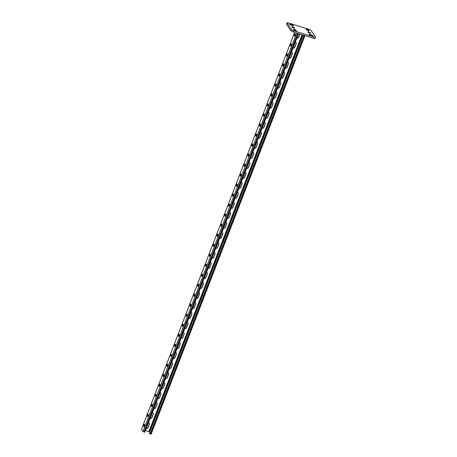 <?xml version="1.0" encoding="UTF-8"?>
<svg xmlns="http://www.w3.org/2000/svg" width="457" height="457" viewBox="0 0 457 457"><rect width="100%" height="100%" fill="white"/><g stroke="black" fill="none" stroke-linecap="round" stroke-linejoin="round"><path stroke-width="0.69" d="M313.068 35.76A1.371 0.291 -158.9 0 1 313.091 35.863A1.371 0.291 -158.9 0 1 312.085 35.772L310.577 35.298A1.371 0.291 -158.9 0 1 309.023 34.401A1.371 0.291 -158.9 0 1 310.029 34.492L311.537 34.966A1.371 0.291 -158.9 0 1 313.068 35.76M293.508 25.546A1.371 0.291 -158.9 0 1 293.531 25.649A1.371 0.291 -158.9 0 1 292.526 25.558L291.018 25.084A1.371 0.291 -158.9 0 1 289.464 24.187A1.371 0.291 -158.9 0 1 290.475 24.278L291.977 24.747A1.371 0.291 -158.9 0 1 293.508 25.546M313.473 38.257L313.936 37.057A2.194 0.468 21.1 0 0 315.553 37.2L315.09 38.399A2.194 0.468 -158.9 0 1 313.473 38.257L293.377 31.961A2.194 0.468 -158.9 0 1 290.932 30.682L286.579 24.215A2.194 0.468 -158.9 0 1 286.539 24.05L287.002 22.85A2.194 0.468 21.1 0 0 287.042 23.01L286.579 24.215M290.932 30.682L291.4 29.482L287.042 23.01M313.936 37.057L293.845 30.762L293.377 31.961M287.002 22.85A2.194 0.468 21.1 0 1 288.618 22.993L308.715 29.288A2.194 0.468 21.1 0 1 311.16 30.568L315.513 37.04A2.194 0.468 21.1 0 1 315.553 37.2M310.406 32.693L310.737 33.178A1.371 0.291 -158.9 0 1 310.76 33.281A1.371 0.291 -158.9 0 1 309.56 33.127A1.371 0.291 -158.9 0 1 308.224 32.39L307.898 31.904A1.371 0.291 -158.9 0 1 307.869 31.807A1.371 0.291 -158.9 0 1 309.069 31.956A1.371 0.291 -158.9 0 1 310.406 32.693L310.172 33.304M308.669 30.105L308.995 30.59A1.371 0.291 -158.9 0 1 309.018 30.693A1.371 0.291 -158.9 0 1 307.824 30.539A1.371 0.291 -158.9 0 1 306.481 29.802L306.156 29.317A1.371 0.291 -158.9 0 1 306.127 29.219A1.371 0.291 -158.9 0 1 307.327 29.368A1.371 0.291 -158.9 0 1 308.669 30.105L308.429 30.716M294.331 27.654L294.656 28.14A1.371 0.291 -158.9 0 1 294.685 28.243A1.371 0.291 -158.9 0 1 293.485 28.088A1.371 0.291 -158.9 0 1 292.149 27.357L291.823 26.872A1.371 0.291 -158.9 0 1 291.795 26.769A1.371 0.291 -158.9 0 1 292.994 26.923A1.371 0.291 -158.9 0 1 294.331 27.654L294.097 28.265M296.073 30.248L296.399 30.733A1.371 0.291 -158.9 0 1 296.427 30.83A1.371 0.291 -158.9 0 1 295.228 30.682A1.371 0.291 -158.9 0 1 293.891 29.945L293.56 29.459A1.371 0.291 -158.9 0 1 293.537 29.357A1.371 0.291 -158.9 0 1 294.736 29.511A1.371 0.291 -158.9 0 1 296.073 30.248L295.839 30.853M291.4 29.482A2.194 0.468 21.1 0 0 293.845 30.762M302.837 34.926L149.25 433.493L303.025 34.983M299.946 34.018L298.701 37.246A1.371 1.285 -33.9 0 1 296.907 38.085M295.365 42.09A1.371 1.285 -33.9 0 1 296.187 43.752L294.839 47.254A1.371 1.285 -33.9 0 1 293.046 48.099M229.694 212.288A1.371 1.285 -33.9 0 1 230.517 213.945L229.163 217.452A1.371 1.285 -33.9 0 1 227.375 218.292M225.827 222.296A1.371 1.285 -33.9 0 1 226.655 223.959L225.301 227.46A1.371 1.285 -33.9 0 1 223.513 228.3M233.556 202.274A1.371 1.285 -33.9 0 1 234.378 203.936L233.03 207.438A1.371 1.285 -33.9 0 1 231.236 208.278M237.417 192.266A1.371 1.285 -33.9 0 1 238.246 193.922L236.892 197.43A1.371 1.285 -33.9 0 1 235.098 198.269M241.279 182.252A1.371 1.285 -33.9 0 1 242.107 183.914L240.753 187.416A1.371 1.285 -33.9 0 1 238.965 188.255M245.146 172.238A1.371 1.285 -33.9 0 1 245.969 173.9L244.615 177.402A1.371 1.285 -33.9 0 1 242.827 178.247M249.008 162.229A1.371 1.285 -33.9 0 1 249.83 163.892L248.482 167.393A1.371 1.285 -33.9 0 1 246.689 168.233M252.87 152.215A1.371 1.285 -33.9 0 1 253.698 153.878L252.344 157.379A1.371 1.285 -33.9 0 1 250.55 158.225M256.731 142.207A1.371 1.285 -33.9 0 1 257.559 143.864L256.206 147.371A1.371 1.285 -33.9 0 1 254.418 148.211M260.599 132.193A1.371 1.285 -33.9 0 1 261.421 133.855L260.067 137.357A1.371 1.285 -33.9 0 1 258.279 138.197M264.46 122.185A1.371 1.285 -33.9 0 1 265.283 123.841L263.935 127.349A1.371 1.285 -33.9 0 1 262.141 128.189M268.322 112.171A1.371 1.285 -33.9 0 1 269.15 113.833L267.796 117.335A1.371 1.285 -33.9 0 1 266.003 118.174M272.183 102.162A1.371 1.285 -33.9 0 1 273.012 103.819L271.658 107.326A1.371 1.285 -33.9 0 1 269.87 108.166M276.051 92.148A1.371 1.285 -33.9 0 1 276.873 93.811L275.52 97.312A1.371 1.285 -33.9 0 1 273.732 98.152M279.913 82.14A1.371 1.285 -33.9 0 1 280.735 83.797L279.387 87.304A1.371 1.285 -33.9 0 1 277.593 88.144M283.774 72.126A1.371 1.285 -33.9 0 1 284.602 73.788L283.249 77.29A1.371 1.285 -33.9 0 1 281.455 78.13M287.636 62.112A1.371 1.285 -33.9 0 1 288.464 63.774L287.11 67.276A1.371 1.285 -33.9 0 1 285.322 68.122M291.503 52.104A1.371 1.285 -33.9 0 1 292.326 53.766L290.972 57.268A1.371 1.285 -33.9 0 1 289.184 58.108M145.475 430.534L148.896 431.602L149.519 432.236M146.251 428.529A1.371 1.285 146.1 0 0 148.039 427.689L149.393 424.187A1.371 1.285 146.1 0 0 148.565 422.525M150.113 418.521A1.371 1.285 146.1 0 0 151.901 417.681L153.255 414.173A1.371 1.285 146.1 0 0 152.432 412.517M215.784 248.322A1.371 1.285 146.1 0 0 217.578 247.483L218.926 243.981A1.371 1.285 146.1 0 0 218.103 242.319M219.646 238.314A1.371 1.285 146.1 0 0 221.439 237.474L222.793 233.967A1.371 1.285 146.1 0 0 221.965 232.31M211.922 258.336A1.371 1.285 146.1 0 0 213.71 257.497L215.064 253.989A1.371 1.285 146.1 0 0 214.242 252.333M208.061 268.35A1.371 1.285 146.1 0 0 209.849 267.505L211.203 264.003A1.371 1.285 146.1 0 0 210.374 262.341M204.193 278.359A1.371 1.285 146.1 0 0 205.987 277.519L207.341 274.017A1.371 1.285 146.1 0 0 206.513 272.355M200.332 288.373A1.371 1.285 146.1 0 0 202.125 287.527L203.474 284.026A1.371 1.285 146.1 0 0 202.651 282.363M196.47 298.381A1.371 1.285 146.1 0 0 198.258 297.541L199.612 294.04A1.371 1.285 146.1 0 0 198.789 292.377M192.608 308.395A1.371 1.285 146.1 0 0 194.396 307.555L195.75 304.048A1.371 1.285 146.1 0 0 194.922 302.391M188.741 318.403A1.371 1.285 146.1 0 0 190.535 317.564L191.889 314.062A1.371 1.285 146.1 0 0 191.06 312.399M184.879 328.417A1.371 1.285 146.1 0 0 186.673 327.578L188.021 324.07A1.371 1.285 146.1 0 0 187.199 322.413M181.018 338.426A1.371 1.285 146.1 0 0 182.806 337.586L184.16 334.084A1.371 1.285 146.1 0 0 183.337 332.422M177.156 348.44A1.371 1.285 146.1 0 0 178.944 347.6L180.298 344.092A1.371 1.285 146.1 0 0 179.47 342.436M173.289 358.448A1.371 1.285 146.1 0 0 175.082 357.608L176.436 354.106A1.371 1.285 146.1 0 0 175.608 352.444M169.427 368.462A1.371 1.285 146.1 0 0 171.221 367.622L172.569 364.115A1.371 1.285 146.1 0 0 171.746 362.458M165.565 378.476A1.371 1.285 146.1 0 0 167.353 377.631L168.707 374.129A1.371 1.285 146.1 0 0 167.885 372.466M161.704 388.484A1.371 1.285 146.1 0 0 163.492 387.645L164.846 384.143A1.371 1.285 146.1 0 0 164.017 382.48M157.836 398.498A1.371 1.285 146.1 0 0 159.63 397.653L160.984 394.151A1.371 1.285 146.1 0 0 160.156 392.489M153.975 408.507A1.371 1.285 146.1 0 0 155.768 407.667L157.117 404.165A1.371 1.285 146.1 0 0 156.294 402.503M299.792 33.972L298.592 37.086A1.371 1.285 -33.9 0 1 296.953 37.971M296.016 42.512A1.371 1.285 -33.9 0 1 296.079 43.592L294.731 47.094A1.371 1.285 -33.9 0 1 293.091 47.979M230.345 212.705A1.371 1.285 -33.9 0 1 230.408 213.785L229.054 217.286A1.371 1.285 -33.9 0 1 227.42 218.172M226.478 222.719A1.371 1.285 -33.9 0 1 226.546 223.799L225.192 227.3A1.371 1.285 -33.9 0 1 223.559 228.186M234.207 202.697A1.371 1.285 -33.9 0 1 234.27 203.771L232.921 207.278A1.371 1.285 -33.9 0 1 231.282 208.163M238.068 192.683A1.371 1.285 -33.9 0 1 238.137 193.762L236.783 197.264A1.371 1.285 -33.9 0 1 235.144 198.149M241.93 182.674A1.371 1.285 -33.9 0 1 241.999 183.748L240.645 187.256A1.371 1.285 -33.9 0 1 239.011 188.141M245.797 172.66A1.371 1.285 -33.9 0 1 245.86 173.74L244.506 177.242A1.371 1.285 -33.9 0 1 242.873 178.127M249.659 162.652A1.371 1.285 -33.9 0 1 249.722 163.726L248.374 167.233A1.371 1.285 -33.9 0 1 246.734 168.119M253.521 152.638A1.371 1.285 -33.9 0 1 253.589 153.718L252.235 157.219A1.371 1.285 -33.9 0 1 250.596 158.105M257.382 142.63A1.371 1.285 -33.9 0 1 257.451 143.704L256.097 147.211A1.371 1.285 -33.9 0 1 254.463 148.097M261.25 132.616A1.371 1.285 -33.9 0 1 261.313 133.695L259.959 137.197A1.371 1.285 -33.9 0 1 258.325 138.083M265.111 122.607A1.371 1.285 -33.9 0 1 265.174 123.681L263.826 127.183A1.371 1.285 -33.9 0 1 262.187 128.069M268.973 112.593A1.371 1.285 -33.9 0 1 269.042 113.673L267.688 117.175A1.371 1.285 -33.9 0 1 266.048 118.06M272.835 102.579A1.371 1.285 -33.9 0 1 272.903 103.659L271.549 107.161A1.371 1.285 -33.9 0 1 269.916 108.046M276.702 92.571A1.371 1.285 -33.9 0 1 276.765 93.645L275.411 97.152A1.371 1.285 -33.9 0 1 273.777 98.038M280.564 82.557A1.371 1.285 -33.9 0 1 280.627 83.637L279.278 87.138A1.371 1.285 -33.9 0 1 277.639 88.024M284.425 72.549A1.371 1.285 -33.9 0 1 284.494 73.623L283.14 77.13A1.371 1.285 -33.9 0 1 281.501 78.016M288.287 62.535A1.371 1.285 -33.9 0 1 288.356 63.614L287.002 67.116A1.371 1.285 -33.9 0 1 285.368 68.002M292.154 52.526A1.371 1.285 -33.9 0 1 292.217 53.6L290.863 57.108A1.371 1.285 -33.9 0 1 289.23 57.993M146.297 428.415A1.371 1.285 146.1 0 0 147.931 427.529L149.285 424.022A1.371 1.285 146.1 0 0 149.216 422.948M150.159 418.401A1.371 1.285 146.1 0 0 151.793 417.515L153.146 414.013A1.371 1.285 146.1 0 0 153.078 412.934M215.83 248.208A1.371 1.285 146.1 0 0 217.469 247.323L218.817 243.821A1.371 1.285 146.1 0 0 218.754 242.741M219.691 238.194A1.371 1.285 146.1 0 0 221.331 237.309L222.685 233.807A1.371 1.285 146.1 0 0 222.616 232.733M211.968 258.222A1.371 1.285 146.1 0 0 213.602 257.337L214.956 253.829A1.371 1.285 146.1 0 0 214.893 252.755M208.106 268.23A1.371 1.285 146.1 0 0 209.74 267.345L211.094 263.843A1.371 1.285 146.1 0 0 211.025 262.764M204.239 278.244A1.371 1.285 146.1 0 0 205.879 277.359L207.232 273.852A1.371 1.285 146.1 0 0 207.164 272.778M200.377 288.253A1.371 1.285 146.1 0 0 202.017 287.367L203.365 283.866A1.371 1.285 146.1 0 0 203.302 282.786M196.516 298.267A1.371 1.285 146.1 0 0 198.149 297.381L199.503 293.874A1.371 1.285 146.1 0 0 199.441 292.8M192.654 308.275A1.371 1.285 146.1 0 0 194.288 307.39L195.642 303.888A1.371 1.285 146.1 0 0 195.573 302.808M188.787 318.289A1.371 1.285 146.1 0 0 190.426 317.404L191.78 313.896A1.371 1.285 146.1 0 0 191.712 312.822M184.925 328.297A1.371 1.285 146.1 0 0 186.565 327.412L187.913 323.91A1.371 1.285 146.1 0 0 187.85 322.831M181.063 338.311A1.371 1.285 146.1 0 0 182.697 337.426L184.051 333.924A1.371 1.285 146.1 0 0 183.988 332.845M177.202 348.32A1.371 1.285 146.1 0 0 178.836 347.434L180.189 343.932A1.371 1.285 146.1 0 0 180.121 342.859M173.334 358.334A1.371 1.285 146.1 0 0 174.974 357.448L176.328 353.947A1.371 1.285 146.1 0 0 176.259 352.867M169.473 368.348A1.371 1.285 146.1 0 0 171.112 367.462L172.46 363.955A1.371 1.285 146.1 0 0 172.398 362.881M165.611 378.356A1.371 1.285 146.1 0 0 167.245 377.471L168.599 373.969A1.371 1.285 146.1 0 0 168.536 372.889M161.749 388.37A1.371 1.285 146.1 0 0 163.383 387.485L164.737 383.977A1.371 1.285 146.1 0 0 164.669 382.903M157.882 398.378A1.371 1.285 146.1 0 0 159.522 397.493L160.875 393.991A1.371 1.285 146.1 0 0 160.807 392.911M154.02 408.392A1.371 1.285 146.1 0 0 155.66 407.507L157.008 403.999A1.371 1.285 146.1 0 0 156.945 402.925M151.158 434.087L149.25 433.493M221.879 224.45A1.143 0.326 -72.6 0 0 221.394 226.089M225.747 214.436A1.143 0.326 -72.6 0 0 225.255 216.075M229.608 204.428A1.143 0.326 -72.6 0 0 229.123 206.067M233.47 194.414A1.143 0.326 -72.6 0 0 232.984 196.053M237.332 184.405A1.143 0.326 -72.6 0 0 236.846 186.045M241.199 174.391A1.143 0.326 -72.6 0 0 240.708 176.031M245.061 164.383A1.143 0.326 -72.6 0 0 244.575 166.022M248.922 154.369A1.143 0.326 -72.6 0 0 248.437 156.008M252.784 144.355A1.143 0.326 -72.6 0 0 252.298 146M256.651 134.347A1.143 0.326 -72.6 0 0 256.16 135.986M260.513 124.333A1.143 0.326 -72.6 0 0 260.027 125.972M264.375 114.324A1.143 0.326 -72.6 0 0 263.889 115.964M268.236 104.31A1.143 0.326 -72.6 0 0 267.751 105.95M272.104 94.302A1.143 0.326 -72.6 0 0 271.612 95.941M275.965 84.288A1.143 0.326 -72.6 0 0 275.48 85.927M279.827 74.28A1.143 0.326 -72.6 0 0 279.341 75.919M283.688 64.266A1.143 0.326 -72.6 0 0 283.203 65.905M287.556 54.257A1.143 0.326 -72.6 0 0 287.065 55.897M291.417 44.243A1.143 0.326 -72.6 0 0 290.932 45.883M295.279 34.229A1.143 0.326 -72.6 0 0 294.794 35.874M217.532 236.098A1.143 0.326 107.4 0 1 218.018 234.458M213.67 246.112A1.143 0.326 107.4 0 1 214.156 244.472M209.803 256.126A1.143 0.326 107.4 0 1 210.294 254.48M205.941 266.134A1.143 0.326 107.4 0 1 206.427 264.494M202.08 276.148A1.143 0.326 107.4 0 1 202.565 274.508M198.218 286.156A1.143 0.326 107.4 0 1 198.704 284.517M194.351 296.17A1.143 0.326 107.4 0 1 194.842 294.531M190.489 306.179A1.143 0.326 107.4 0 1 190.975 304.539M186.627 316.193A1.143 0.326 107.4 0 1 187.113 314.553M182.766 326.201A1.143 0.326 107.4 0 1 183.251 324.561M178.898 336.215A1.143 0.326 107.4 0 1 179.39 334.575M175.037 346.223A1.143 0.326 107.4 0 1 175.522 344.584M171.175 356.237A1.143 0.326 107.4 0 1 171.661 354.598M167.313 366.251A1.143 0.326 107.4 0 1 167.799 364.606M163.446 376.26A1.143 0.326 107.4 0 1 163.937 374.62M159.584 386.274A1.143 0.326 107.4 0 1 160.07 384.634M155.723 396.282A1.143 0.326 107.4 0 1 156.208 394.642M151.855 406.296A1.143 0.326 107.4 0 1 152.347 404.656M147.994 416.304A1.143 0.326 107.4 0 1 148.485 414.665M144.132 426.318A1.143 0.326 107.4 0 1 144.618 424.679M141.499 429.243L142.921 431.511L144.829 432.105M221.754 224.096L221.822 224.198A1.143 0.326 107.4 0 1 221.691 225.461A1.143 0.326 107.4 0 1 221.079 226.329A1.143 0.326 107.4 0 1 221.017 226.284L220.948 226.181A1.143 0.326 107.4 0 1 221.079 224.918A1.143 0.326 107.4 0 1 221.691 224.05A1.143 0.326 107.4 0 1 221.754 224.096M225.615 214.087L225.684 214.19A1.143 0.326 107.4 0 1 225.552 215.447A1.143 0.326 107.4 0 1 224.941 216.321A1.143 0.326 107.4 0 1 224.884 216.27L224.815 216.167A1.143 0.326 107.4 0 1 224.947 214.91A1.143 0.326 107.4 0 1 225.558 214.036A1.143 0.326 107.4 0 1 225.615 214.087M229.477 204.073L229.551 204.176A1.143 0.326 107.4 0 1 229.42 205.439A1.143 0.326 107.4 0 1 228.808 206.307A1.143 0.326 107.4 0 1 228.746 206.261L228.677 206.158A1.143 0.326 107.4 0 1 228.808 204.896A1.143 0.326 107.4 0 1 229.42 204.028A1.143 0.326 107.4 0 1 229.477 204.073M233.344 194.065L233.413 194.168A1.143 0.326 107.4 0 1 233.281 195.425A1.143 0.326 107.4 0 1 232.67 196.299A1.143 0.326 107.4 0 1 232.607 196.247L232.539 196.144A1.143 0.326 107.4 0 1 232.67 194.888A1.143 0.326 107.4 0 1 233.281 194.014A1.143 0.326 107.4 0 1 233.344 194.065M237.206 184.051L237.274 184.154A1.143 0.326 107.4 0 1 237.143 185.416A1.143 0.326 107.4 0 1 236.532 186.285A1.143 0.326 107.4 0 1 236.469 186.239L236.4 186.136A1.143 0.326 107.4 0 1 236.532 184.874A1.143 0.326 107.4 0 1 237.143 184.005A1.143 0.326 107.4 0 1 237.206 184.051M241.068 174.043L241.136 174.146A1.143 0.326 107.4 0 1 241.005 175.402A1.143 0.326 107.4 0 1 240.393 176.276A1.143 0.326 107.4 0 1 240.336 176.225L240.268 176.122A1.143 0.326 107.4 0 1 240.399 174.865A1.143 0.326 107.4 0 1 241.01 173.991A1.143 0.326 107.4 0 1 241.068 174.043M244.929 164.029L245.003 164.132A1.143 0.326 107.4 0 1 244.872 165.394A1.143 0.326 107.4 0 1 244.261 166.262A1.143 0.326 107.4 0 1 244.198 166.217L244.129 166.114A1.143 0.326 107.4 0 1 244.261 164.851A1.143 0.326 107.4 0 1 244.872 163.977A1.143 0.326 107.4 0 1 244.929 164.029M248.797 154.015L248.865 154.123A1.143 0.326 107.4 0 1 248.734 155.38A1.143 0.326 107.4 0 1 248.122 156.254A1.143 0.326 107.4 0 1 248.06 156.203L247.991 156.1A1.143 0.326 107.4 0 1 248.122 154.843A1.143 0.326 107.4 0 1 248.734 153.969A1.143 0.326 107.4 0 1 248.797 154.015M252.658 144.006L252.727 144.109A1.143 0.326 107.4 0 1 252.595 145.366A1.143 0.326 107.4 0 1 251.984 146.24A1.143 0.326 107.4 0 1 251.921 146.194L251.853 146.086A1.143 0.326 107.4 0 1 251.984 144.829A1.143 0.326 107.4 0 1 252.595 143.955A1.143 0.326 107.4 0 1 252.658 144.006M256.52 133.992L256.588 134.095A1.143 0.326 107.4 0 1 256.457 135.358A1.143 0.326 107.4 0 1 255.846 136.232A1.143 0.326 107.4 0 1 255.789 136.18L255.72 136.077A1.143 0.326 107.4 0 1 255.851 134.815A1.143 0.326 107.4 0 1 256.463 133.947A1.143 0.326 107.4 0 1 256.52 133.992M260.381 123.984L260.456 124.087A1.143 0.326 107.4 0 1 260.324 125.344A1.143 0.326 107.4 0 1 259.713 126.218A1.143 0.326 107.4 0 1 259.65 126.166L259.582 126.063A1.143 0.326 107.4 0 1 259.713 124.807A1.143 0.326 107.4 0 1 260.324 123.933A1.143 0.326 107.4 0 1 260.381 123.984M264.249 113.97L264.317 114.073A1.143 0.326 107.4 0 1 264.186 115.335A1.143 0.326 107.4 0 1 263.575 116.204A1.143 0.326 107.4 0 1 263.512 116.158L263.443 116.055A1.143 0.326 107.4 0 1 263.575 114.793A1.143 0.326 107.4 0 1 264.186 113.924A1.143 0.326 107.4 0 1 264.249 113.97M268.11 103.962L268.179 104.065A1.143 0.326 107.4 0 1 268.048 105.321A1.143 0.326 107.4 0 1 267.436 106.195A1.143 0.326 107.4 0 1 267.379 106.144L267.305 106.041A1.143 0.326 107.4 0 1 267.436 104.784A1.143 0.326 107.4 0 1 268.048 103.91A1.143 0.326 107.4 0 1 268.11 103.962M271.972 93.948L272.041 94.051A1.143 0.326 107.4 0 1 271.909 95.313A1.143 0.326 107.4 0 1 271.298 96.181A1.143 0.326 107.4 0 1 271.241 96.136L271.172 96.033A1.143 0.326 107.4 0 1 271.304 94.77A1.143 0.326 107.4 0 1 271.915 93.902A1.143 0.326 107.4 0 1 271.972 93.948M275.834 83.939L275.908 84.042A1.143 0.326 107.4 0 1 275.777 85.299A1.143 0.326 107.4 0 1 275.165 86.173A1.143 0.326 107.4 0 1 275.103 86.122L275.034 86.019A1.143 0.326 107.4 0 1 275.165 84.762A1.143 0.326 107.4 0 1 275.777 83.888A1.143 0.326 107.4 0 1 275.834 83.939M279.701 73.925L279.77 74.028A1.143 0.326 107.4 0 1 279.638 75.291A1.143 0.326 107.4 0 1 279.027 76.159A1.143 0.326 107.4 0 1 278.964 76.113L278.896 76.011A1.143 0.326 107.4 0 1 279.027 74.748A1.143 0.326 107.4 0 1 279.638 73.88A1.143 0.326 107.4 0 1 279.701 73.925M283.563 63.917L283.631 64.02A1.143 0.326 107.4 0 1 283.5 65.277A1.143 0.326 107.4 0 1 282.889 66.151A1.143 0.326 107.4 0 1 282.832 66.099L282.757 65.997A1.143 0.326 107.4 0 1 282.889 64.74A1.143 0.326 107.4 0 1 283.5 63.866A1.143 0.326 107.4 0 1 283.563 63.917M287.424 53.903L287.493 54.006A1.143 0.326 107.4 0 1 287.362 55.268A1.143 0.326 107.4 0 1 286.75 56.137A1.143 0.326 107.4 0 1 286.693 56.091L286.625 55.988A1.143 0.326 107.4 0 1 286.756 54.726A1.143 0.326 107.4 0 1 287.367 53.852A1.143 0.326 107.4 0 1 287.424 53.903M291.286 43.889L291.36 43.998A1.143 0.326 107.4 0 1 291.229 45.254A1.143 0.326 107.4 0 1 290.618 46.128A1.143 0.326 107.4 0 1 290.555 46.077L290.486 45.974A1.143 0.326 107.4 0 1 290.618 44.717A1.143 0.326 107.4 0 1 291.229 43.843A1.143 0.326 107.4 0 1 291.286 43.889M295.153 33.881L295.222 33.984A1.143 0.326 107.4 0 1 295.091 35.24A1.143 0.326 107.4 0 1 294.479 36.114A1.143 0.326 107.4 0 1 294.417 36.069L294.348 35.96A1.143 0.326 107.4 0 1 294.479 34.703A1.143 0.326 107.4 0 1 295.091 33.829A1.143 0.326 107.4 0 1 295.153 33.881M217.086 236.189L217.155 236.292A1.143 0.326 -72.6 0 0 217.218 236.343A1.143 0.326 -72.6 0 0 217.829 235.469A1.143 0.326 -72.6 0 0 217.96 234.213L217.892 234.11A1.143 0.326 -72.6 0 0 217.829 234.058A1.143 0.326 -72.6 0 0 217.218 234.932A1.143 0.326 -72.6 0 0 217.086 236.189L217.378 236.28M213.225 246.203L213.293 246.306A1.143 0.326 -72.6 0 0 213.356 246.357A1.143 0.326 -72.6 0 0 213.967 245.483A1.143 0.326 -72.6 0 0 214.099 244.221L214.025 244.118A1.143 0.326 -72.6 0 0 213.967 244.072A1.143 0.326 -72.6 0 0 213.356 244.941A1.143 0.326 -72.6 0 0 213.225 246.203L213.516 246.294M209.363 256.211L209.432 256.32A1.143 0.326 -72.6 0 0 209.489 256.366A1.143 0.326 -72.6 0 0 210.1 255.492A1.143 0.326 -72.6 0 0 210.231 254.235L210.163 254.132A1.143 0.326 -72.6 0 0 210.106 254.081A1.143 0.326 -72.6 0 0 209.495 254.955A1.143 0.326 -72.6 0 0 209.363 256.211L209.654 256.303M205.496 266.225L205.564 266.328A1.143 0.326 -72.6 0 0 205.627 266.38A1.143 0.326 -72.6 0 0 206.238 265.506A1.143 0.326 -72.6 0 0 206.37 264.249L206.301 264.14A1.143 0.326 -72.6 0 0 206.238 264.095A1.143 0.326 -72.6 0 0 205.627 264.969A1.143 0.326 -72.6 0 0 205.496 266.225L205.787 266.317M201.634 276.239L201.703 276.342A1.143 0.326 -72.6 0 0 201.766 276.388A1.143 0.326 -72.6 0 0 202.377 275.52A1.143 0.326 -72.6 0 0 202.508 274.257L202.44 274.154A1.143 0.326 -72.6 0 0 202.377 274.103A1.143 0.326 -72.6 0 0 201.766 274.977A1.143 0.326 -72.6 0 0 201.634 276.239L201.925 276.331M197.772 286.248L197.841 286.35A1.143 0.326 -72.6 0 0 197.904 286.402A1.143 0.326 -72.6 0 0 198.515 285.528A1.143 0.326 -72.6 0 0 198.646 284.271L198.572 284.168A1.143 0.326 -72.6 0 0 198.515 284.117A1.143 0.326 -72.6 0 0 197.904 284.991A1.143 0.326 -72.6 0 0 197.772 286.248L198.064 286.339M193.911 296.262L193.979 296.364A1.143 0.326 -72.6 0 0 194.036 296.41A1.143 0.326 -72.6 0 0 194.648 295.542A1.143 0.326 -72.6 0 0 194.779 294.279L194.711 294.177A1.143 0.326 -72.6 0 0 194.653 294.131A1.143 0.326 -72.6 0 0 194.042 294.999A1.143 0.326 -72.6 0 0 193.911 296.262L194.202 296.353M190.043 306.27L190.112 306.373A1.143 0.326 -72.6 0 0 190.175 306.424A1.143 0.326 -72.6 0 0 190.786 305.55A1.143 0.326 -72.6 0 0 190.917 304.293L190.849 304.191A1.143 0.326 -72.6 0 0 190.786 304.139A1.143 0.326 -72.6 0 0 190.175 305.013A1.143 0.326 -72.6 0 0 190.043 306.27L190.335 306.361M186.182 316.284L186.25 316.387A1.143 0.326 -72.6 0 0 186.313 316.433A1.143 0.326 -72.6 0 0 186.924 315.564A1.143 0.326 -72.6 0 0 187.056 314.302L186.987 314.199A1.143 0.326 -72.6 0 0 186.924 314.153A1.143 0.326 -72.6 0 0 186.313 315.022A1.143 0.326 -72.6 0 0 186.182 316.284L186.473 316.375M182.32 326.292L182.389 326.395A1.143 0.326 -72.6 0 0 182.452 326.447A1.143 0.326 -72.6 0 0 183.063 325.573A1.143 0.326 -72.6 0 0 183.194 324.316L183.12 324.213A1.143 0.326 -72.6 0 0 183.063 324.162A1.143 0.326 -72.6 0 0 182.452 325.036A1.143 0.326 -72.6 0 0 182.32 326.292L182.611 326.384M178.458 336.306L178.527 336.409A1.143 0.326 -72.6 0 0 178.584 336.455A1.143 0.326 -72.6 0 0 179.195 335.587A1.143 0.326 -72.6 0 0 179.327 334.324L179.258 334.221A1.143 0.326 -72.6 0 0 179.201 334.176A1.143 0.326 -72.6 0 0 178.59 335.044A1.143 0.326 -72.6 0 0 178.458 336.306L178.75 336.398M174.591 346.315L174.66 346.417A1.143 0.326 -72.6 0 0 174.723 346.469A1.143 0.326 -72.6 0 0 175.334 345.595A1.143 0.326 -72.6 0 0 175.465 344.338L175.397 344.235A1.143 0.326 -72.6 0 0 175.334 344.184A1.143 0.326 -72.6 0 0 174.723 345.058A1.143 0.326 -72.6 0 0 174.591 346.315L174.882 346.406M170.729 356.329L170.798 356.431A1.143 0.326 -72.6 0 0 170.861 356.483A1.143 0.326 -72.6 0 0 171.472 355.609A1.143 0.326 -72.6 0 0 171.603 354.346L171.535 354.244A1.143 0.326 -72.6 0 0 171.472 354.198A1.143 0.326 -72.6 0 0 170.861 355.066A1.143 0.326 -72.6 0 0 170.729 356.329L171.021 356.42M166.868 366.337L166.936 366.445A1.143 0.326 -72.6 0 0 166.999 366.491A1.143 0.326 -72.6 0 0 167.61 365.617A1.143 0.326 -72.6 0 0 167.742 364.36L167.668 364.258A1.143 0.326 -72.6 0 0 167.61 364.206A1.143 0.326 -72.6 0 0 166.999 365.08A1.143 0.326 -72.6 0 0 166.868 366.337L167.159 366.428M163.006 376.351L163.075 376.454A1.143 0.326 -72.6 0 0 163.132 376.505A1.143 0.326 -72.6 0 0 163.743 375.631A1.143 0.326 -72.6 0 0 163.874 374.374L163.806 374.266A1.143 0.326 -72.6 0 0 163.749 374.22A1.143 0.326 -72.6 0 0 163.138 375.094A1.143 0.326 -72.6 0 0 163.006 376.351L163.298 376.442M159.139 386.365L159.207 386.468A1.143 0.326 -72.6 0 0 159.27 386.513A1.143 0.326 -72.6 0 0 159.881 385.645A1.143 0.326 -72.6 0 0 160.013 384.383L159.944 384.28A1.143 0.326 -72.6 0 0 159.881 384.228A1.143 0.326 -72.6 0 0 159.27 385.102A1.143 0.326 -72.6 0 0 159.139 386.365L159.43 386.456M155.277 396.373L155.346 396.476A1.143 0.326 -72.6 0 0 155.409 396.527A1.143 0.326 -72.6 0 0 156.02 395.653A1.143 0.326 -72.6 0 0 156.151 394.397L156.083 394.294A1.143 0.326 -72.6 0 0 156.02 394.242A1.143 0.326 -72.6 0 0 155.409 395.116A1.143 0.326 -72.6 0 0 155.277 396.373L155.569 396.465M151.416 406.387L151.484 406.49A1.143 0.326 -72.6 0 0 151.547 406.536A1.143 0.326 -72.6 0 0 152.158 405.667A1.143 0.326 -72.6 0 0 152.29 404.405L152.215 404.302A1.143 0.326 -72.6 0 0 152.158 404.256A1.143 0.326 -72.6 0 0 151.547 405.125A1.143 0.326 -72.6 0 0 151.416 406.387L151.707 406.479M147.554 416.396L147.622 416.498A1.143 0.326 -72.6 0 0 147.68 416.55A1.143 0.326 -72.6 0 0 148.291 415.676A1.143 0.326 -72.6 0 0 148.422 414.419L148.354 414.316A1.143 0.326 -72.6 0 0 148.297 414.265A1.143 0.326 -72.6 0 0 147.685 415.139A1.143 0.326 -72.6 0 0 147.554 416.396L147.845 416.487M143.687 426.41L143.755 426.512A1.143 0.326 -72.6 0 0 143.818 426.558A1.143 0.326 -72.6 0 0 144.429 425.69A1.143 0.326 -72.6 0 0 144.561 424.427L144.492 424.325A1.143 0.326 -72.6 0 0 144.429 424.279A1.143 0.326 -72.6 0 0 143.818 425.147A1.143 0.326 -72.6 0 0 143.687 426.41L143.978 426.501M290.475 24.278L290.269 24.798M291.977 24.747L291.76 25.318M310.029 34.492L309.829 35.012M311.537 34.966L311.32 35.532M148.896 431.602L302.054 34.681M149.199 431.762L302.385 34.783M150.57 434.099L304.408 35.418M150.17 433.973L304.008 35.292M141.464 429.34L294.645 32.356M142.921 431.511L296.696 33.001M143.841 431.985L297.678 33.31M144.241 432.111L298.078 33.435M294.639 36.052L294.348 35.96M290.778 46.066L290.486 45.974M286.916 56.08L286.625 55.988M283.049 66.088L282.757 65.997M279.187 76.102L278.896 76.011M275.325 86.11L275.034 86.019M271.464 96.124L271.172 96.033M267.596 106.133L267.305 106.041M263.735 116.147L263.443 116.055M259.873 126.155L259.582 126.063M256.011 136.169L255.72 136.077M252.144 146.177L251.853 146.086M248.282 156.191L247.991 156.1M244.421 166.205L244.129 166.114M240.559 176.213L240.268 176.122M236.692 186.228L236.4 186.136M232.83 196.236L232.539 196.144M228.968 206.25L228.677 206.158M225.107 216.258L224.815 216.167M221.239 226.272L220.948 226.181M151.176 434.15L304.968 35.589M141.447 429.277L294.611 32.344M144.846 432.168L298.638 33.607"/></g></svg>
